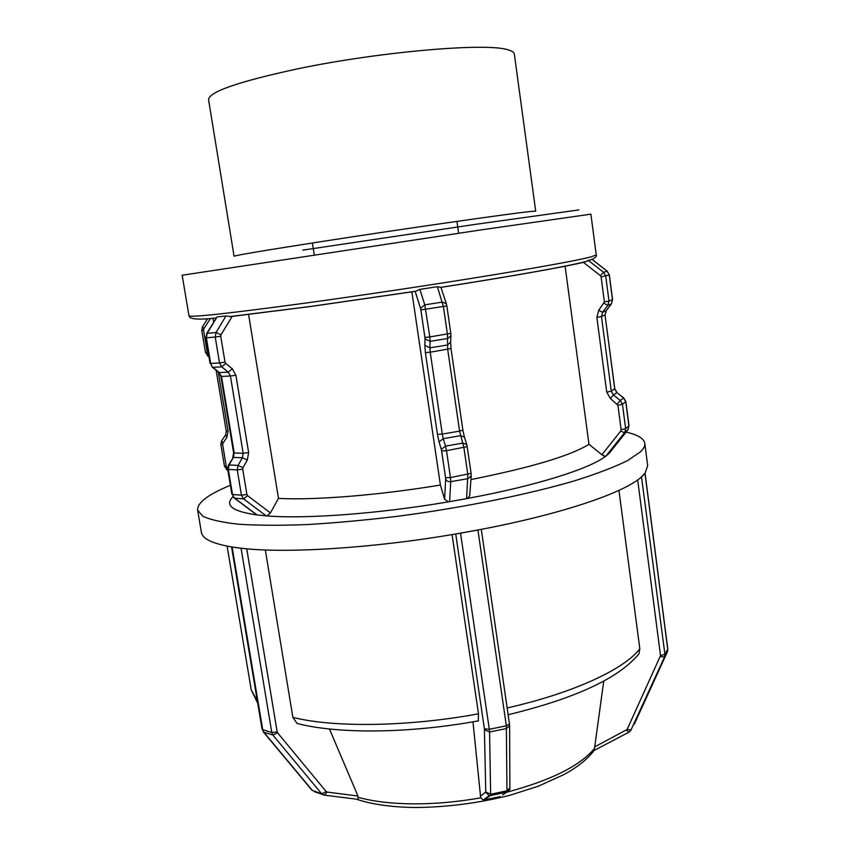 <?xml version="1.0" encoding="UTF-8"?>
<svg xmlns="http://www.w3.org/2000/svg" width="850" height="850" viewBox="0 0 850 850"><rect width="100%" height="100%" fill="white"/><g stroke="black" fill="none" stroke-linecap="round" stroke-linejoin="round"><path stroke-width="1.27" d="M626.089 432.129C637.67 434.722 643.896 438.441 644.778 443.275L647.668 465.672L644.991 473.376L667.739 649.273L664.923 654.298L641.495 476.861C624.707 492.575 562.031 514.122 479.124 529.763L477.934 530.017L506.334 725.815L489.303 729.279L460.541 533.173L459.255 533.364C374.999 548.112 286.684 553.637 241.889 548.314L241.081 548.271L271.798 732.53L277.174 731.924L246.744 548.803M329.46 729.003L357.946 796.014L358.041 799.393M314.532 791.743L324.551 795.164L321.672 793.804L326.23 791.626L277.546 732.774L272.903 735.059L321.672 793.804L312.386 790.479L263.808 732.179L272.903 735.059L271.798 732.53L262.703 729.661L232.114 547.071L241.081 548.271M232.114 547.071L231.636 546.933C212.426 543.617 202.353 538.762 201.407 532.366L197.625 510.106C197.242 502.669 208.165 494.402 230.393 485.308M241.889 548.314L231.636 546.933M225.962 315.977L216.028 332.541L207.166 333.338L217.058 316.922L225.962 315.977L230.839 316.561L310.749 306.478L415.512 291.306L419.879 289.382L437.368 286.684L440.948 287.374C511.254 276.399 566.302 266.581 584.503 262.076L591.94 259.293L607.176 271.161M248.583 314.447L278.481 498.387L270.438 512.922L267.006 515.929L256.764 514.919C232.379 511.392 224.432 505.336 232.932 496.761M217.058 316.922L206.635 333.54M481.302 529.348L509.469 723.977L506.334 725.815L506.983 790.829L506.728 792.179L502.658 794.92M500.183 796.588L484.351 799.924L483.267 799.967L480.686 797.842L472.972 721.831M460.541 533.173L477.934 530.017M479.124 529.763L459.255 533.364M469.689 495.678L467.627 498.429C536.127 485.743 589.263 468.86 605.412 456.429L601.896 454.729L588.976 444.295C570.626 455.728 531.271 467.489 470.921 479.581M437.368 286.684L443.424 306.616L447.419 334.124L447.695 349.361L459.584 431.131L463.919 447.706L467.819 474.534L466.586 498.663L467.627 498.429M466.586 498.663L448.449 501.84C378.696 513.761 305.83 519.084 267.006 515.929M449.586 501.681L450.744 481.674C448.205 481.908 446.516 481.047 445.676 479.081L444.603 499.269L448.449 501.84M265.327 549.961L292.868 717.389L297.064 723.446L299.296 724.009M257.168 515.026L234.611 498.142L243.589 498.897L241.453 495.189L246.904 494.466L242.728 469.179L237.256 469.901L241.453 495.189L232.486 494.466L228.31 469.413L237.256 469.901L238.042 465.407L242.983 467.67L247.329 460.02L242.399 457.767L238.042 465.407L229.086 464.961L233.421 457.385L242.399 457.767L243.174 453.284L248.625 452.551L235.907 375.254L230.424 376.029L243.174 453.284L234.196 452.954L221.499 376.412L230.424 376.029L228.246 372.151L232.294 368.783L225.76 363.449L221.701 366.839L228.246 372.151L219.343 372.566L212.829 367.306L221.701 366.839L219.512 362.929L225.027 362.142L220.745 336.239L215.22 337.036L219.512 362.929L210.641 363.439L206.369 337.79L215.22 337.036L216.028 332.541L221.011 334.741L232.22 316.328M491.172 799.021L485.679 800.169M478.242 720.896L478.497 713.83L452.072 534.586M444.603 499.269L440.406 485.031L411.846 291.826M594.235 750.38L603.744 681.126M637.298 655.871L638.945 653.756L639.827 648.763L618.949 490.386M603.192 455.632L605.412 456.429M582.473 262.363L583.249 262.257L600.387 275.634L601.12 276.919L604.393 301.909L598.729 310.303L596.87 317.379L606.719 392.116L610.332 398.48L617.918 405.227L621.116 429.664L620.744 431.035L601.896 454.729M588.976 444.295L565.101 266.124M440.406 485.031C378.431 495.316 314.415 500.363 278.481 498.387M641.888 476.616L644.991 473.376M645.033 473.163L641.495 476.861M591.812 259.261L607.102 271.171L609.269 274.986L612.478 299.678L611.384 303.886L606.135 310.771L605.03 314.957L614.709 388.811L616.845 392.583L623.634 397.991L625.781 401.774L628.915 425.914L628.118 429.547L609.344 453.135M609.291 453.209L605.838 456.216L624.516 432.767L627.906 429.728M644.778 443.275C645.129 445.857 643.684 448.715 640.454 451.849L627.513 460.626C614.646 466.969 597.391 473.578 575.779 480.452C529.284 494.211 464.058 507.503 398.735 516.152C366.403 520.062 335.994 522.856 307.519 524.556C280.829 525.566 257.975 525.47 238.924 524.259C222.413 522.463 210.396 519.796 202.863 516.269L197.625 510.106M207.613 318.665L202.566 326.559L203.798 328.876L210.471 318.453M202.459 326.719L201.769 330.31L203.554 330.14L203.798 328.876M201.769 330.31L205.488 352.538L207.273 352.41L203.554 330.14M207.379 355.81L207.91 353.568L207.273 352.41M208.505 354.067L207.91 353.568M216.144 370.281L226.27 431.205L228.087 431.237L218.248 371.981M226.27 431.205L225.664 434.828L226.865 437.421L228.087 431.237M225.526 435.019L221.691 440.757L222.891 443.36L226.865 437.421M221.563 440.959L220.841 444.529L222.647 444.592L222.891 443.36M220.841 444.529L224.485 466.31L226.281 466.416L222.647 444.592M226.302 469.498L226.918 467.553L226.281 466.416M227.63 468.159L226.918 467.553M277.546 732.774L277.174 731.924M358.509 799.446L324.551 795.164L326.995 792.051L326.23 791.626M357.946 796.014L326.995 792.051M263.202 731.744L262.703 729.661L263.373 731.935L311.748 789.99M220.745 336.239L221.011 334.741M225.76 363.449L225.027 362.142M235.907 375.254L232.294 368.783M247.329 460.02L248.625 452.551M242.728 469.179L242.983 467.67M266.252 515.918L243.589 498.897L247.616 495.709L246.904 494.466M270.438 512.922L247.616 495.709M256.881 514.972L234.249 498.058L232.486 494.466L233.973 497.845M228.31 469.413L229.086 464.961L228.406 465.237L227.704 469.243L228.31 469.413M228.48 465.099L233.421 457.385L234.196 452.954L233.591 452.795L232.815 457.534M233.591 452.795L220.904 376.359L221.499 376.412L218.631 372.289M220.904 376.359L218.864 372.481L212.351 367.221L210.641 363.439L212.128 367.041M206.369 337.79L207.166 333.338L205.796 337.79L206.369 337.79M509.596 725.401L509.894 787.865L506.983 790.829L490.641 794.272L489.558 731.988L506.568 728.524L509.596 725.571L509.362 723.722M484.351 799.924L490.45 795.579L506.759 792.147C511.721 788.651 509.129 788.8 509.894 787.865L509.894 787.684M483.267 799.967L489.281 795.674L506.728 792.179L509.161 790.457M485.69 792.412L489.281 795.674L490.45 795.579L490.641 794.272L485.764 791.956L480.303 796.418M484.479 729.704L489.558 731.988L489.303 729.279L484.394 728.801L485.764 791.956M455.728 533.97L484.394 728.801M419.879 289.382L424.777 304.853L420.538 308.433L420.867 309.942L446.845 305.915L450.819 333.349L429.813 336.929L424.777 304.853L442.425 302.09L446.367 303.758L446.771 305.894M450.957 335.516L450.606 342.284L447.397 345.015L429.909 347.831L430.132 341.328L447.716 338.513L450.946 335.771L450.744 333.306M450.978 348.5L462.889 430.1L459.584 431.131L442.276 434.084L430.228 352.176L451.063 348.543L450.627 342.008M464.387 436.964L462.804 430.004M467.149 446.516L471.112 473.376L450.457 477.572L446.516 450.702L467.234 446.622L466.767 444.486L462.91 443.116L445.517 446.101L443.254 438.653L460.583 435.689L464.429 437.07L466.735 444.38M420.867 309.942L424.915 337.429L429.813 336.929L430.132 341.328L425.021 338.895L424.83 345.397L429.909 347.831L430.228 352.176L425.382 352.623L437.421 434.329L442.276 434.084L443.254 438.653L439.057 441.926L441.299 449.384L445.517 446.101L446.516 450.702L441.628 450.914L445.57 477.711L450.457 477.572L450.744 481.674L468.074 478.635L471.208 475.851L471.027 473.259M469.657 496.039L471.24 475.511M445.57 477.711L445.676 479.081M441.299 449.384L441.628 450.914M437.421 434.329L439.057 441.926M424.83 345.397L425.382 352.623M424.915 337.429L425.021 338.895M415.172 291.316L420.538 308.433M594.596 748.308C580.306 765.733 550.97 780.385 506.579 792.274M480.686 797.842C457.534 801.943 435.094 803.951 413.355 803.866C391.754 803.675 373.437 801.518 358.402 797.385M639.827 648.763C624.474 669.088 574.079 692.814 507.152 707.965M478.497 713.83C407.851 726.878 333.742 727.696 292.868 717.389M257.337 700.952L251.26 689.956L257.731 703.279M592.45 259.686L592.981 259.059M188.976 315.807L182.166 275.241L479.687 230.095L590.899 214.157L596.243 254.936L590.793 256.966C576.619 260.567 541.747 266.921 486.168 276.027C431.938 284.846 364.098 295.024 308.369 302.706C230.318 313.278 190.517 317.645 188.976 315.807L189.89 317.411C193.088 319.462 201.801 319.653 216.017 317.974M645.054 473.216L667.792 649.028L667.473 651.653L667.675 648.794M630.583 730.862L664.509 657.061L634.323 724.147L667.409 651.78M660.407 656.529L664.509 657.061L664.923 654.298L660.535 655.626L627.109 729.502L594.745 746.842M629.085 732.126L626.429 730.214M594.203 750.401L628.841 732.254L631.189 729.906L627.109 729.502M637.681 479.889L660.535 655.626M601.12 276.919L609.354 274.933L612.574 299.614L608.993 301.091L605.731 276.144L603.543 272.287L607.24 271.214L609.259 274.911M611.469 303.748L606.135 310.771L602.586 312.301L607.867 305.352L611.362 303.896L612.468 299.582M605.009 314.851L614.794 388.705L611.278 391.17L601.471 316.54L605.115 314.893L606.241 310.622M616.941 392.53L614.678 388.609M616.845 392.583L623.73 397.938L620.298 400.446L613.434 394.984L616.845 392.583M623.762 397.959L625.855 401.646L629 425.786L625.643 428.655L622.455 404.26L625.738 401.551M605.795 456.248L624.835 432.331L628.118 429.547L628.883 425.669M620.744 431.035L624.484 432.799L624.835 432.331L625.643 428.655L621.116 429.664M617.918 405.227L622.455 404.26L620.298 400.446L617.196 403.962M610.332 398.48L613.434 394.984L611.278 391.17L606.719 392.116M596.87 317.379L601.471 316.54L602.586 312.301L598.729 310.303M604.01 303.333L607.867 305.352L608.993 301.091L604.393 301.909M600.387 275.634L603.543 272.287L588.104 260.249M508.024 49.842C512.019 50.958 514.122 52.36 514.335 54.049L535.702 211.172L530.092 211.533C511.137 213.414 406.045 228.469 323.861 241.209C265.338 250.314 235.407 255.329 234.079 256.243L208.569 99.748C208.771 91.906 238.308 81.642 297.171 68.935C379.939 51.563 487.581 42.489 508.024 49.842M578.882 209.907L475.947 224.283L302.791 250.134M209.036 357.202L205.488 352.538M227.991 470.953L224.485 466.31M262.066 729.151L231.54 546.922M231.88 494.254L227.704 469.243M210.067 363.396L205.796 337.79M586.415 261.343C567.375 266.496 512.114 276.154 440.916 287.342L446.314 303.609M594.256 750.242C587.817 758.912 577.787 766.987 564.145 774.477L538.156 786.271L509.777 795.324C478.412 803.154 447.058 807.213 415.724 807.5C392.062 807.256 372.204 804.472 356.171 799.149M508.13 714.722C575.641 698.349 619.246 678.024 638.956 653.756M297.054 723.456C338.374 734.23 409.987 733.444 478.571 720.832M227.109 546.125L251.26 689.956M229.755 316.593L310.431 306.478L415.777 291.221M596.243 254.936C596.944 256.02 595.574 257.529 592.142 259.452M212.978 318.24L213.594 321.991M314.234 254.788L312.396 242.994M456.928 221.393L458.618 233.219"/></g></svg>
